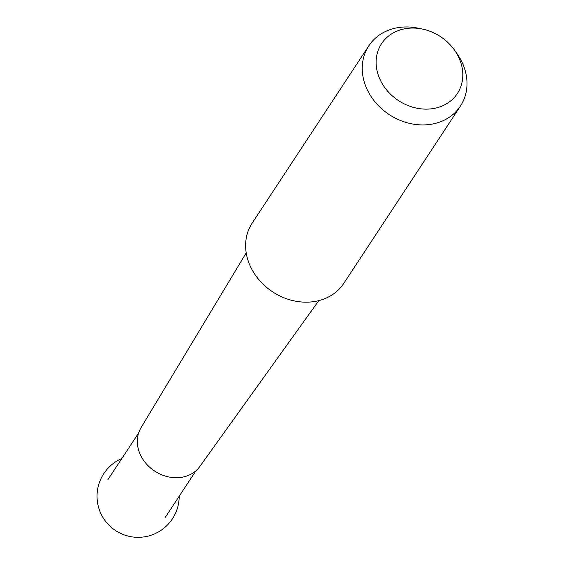 <?xml version="1.0" encoding="UTF-8"?>
<svg xmlns="http://www.w3.org/2000/svg" width="564" height="564" viewBox="0 0 564 564"><rect width="100%" height="100%" fill="white"/><g stroke="black" fill="none" stroke-linecap="round" stroke-linejoin="round"><path stroke-width="0.85" d="M422.506 29.081L418.298 28.2A54.828 46.241 33.3 0 0 391.769 29.081A54.828 46.241 33.3 0 0 368.828 45.811L252.207 223.055A54.828 46.241 33.3 0 0 259.969 280.935A54.828 46.241 33.3 0 0 320.867 300.055A54.828 46.241 33.3 0 0 343.814 283.325L460.428 106.081A54.828 46.241 33.3 0 0 457.023 53.679L454.549 50.168A45.367 38.267 33.3 0 0 422.506 29.081A45.367 38.267 33.3 0 0 400.553 29.814A45.367 38.267 33.3 0 0 381.645 82.661A45.367 38.267 33.3 0 0 442.818 105.722A45.367 38.267 33.3 0 0 454.549 50.168M246.214 252.876L141.014 427.738A35.236 29.723 33.3 0 0 146.936 464.517A35.236 29.723 33.3 0 0 185.683 476.368A35.236 29.723 33.3 0 0 199.853 466.449L318.794 300.633M368.828 45.811A54.828 46.241 33.3 0 0 389.209 114.577A54.828 46.241 33.3 0 0 460.428 106.081M138.617 433.011L107.914 479.661M195.962 470.736L165.266 517.392M121.852 458.49A41.101 41.101 0 0 0 143.658 536.956A41.101 41.101 0 0 0 179.197 496.221"/></g></svg>
